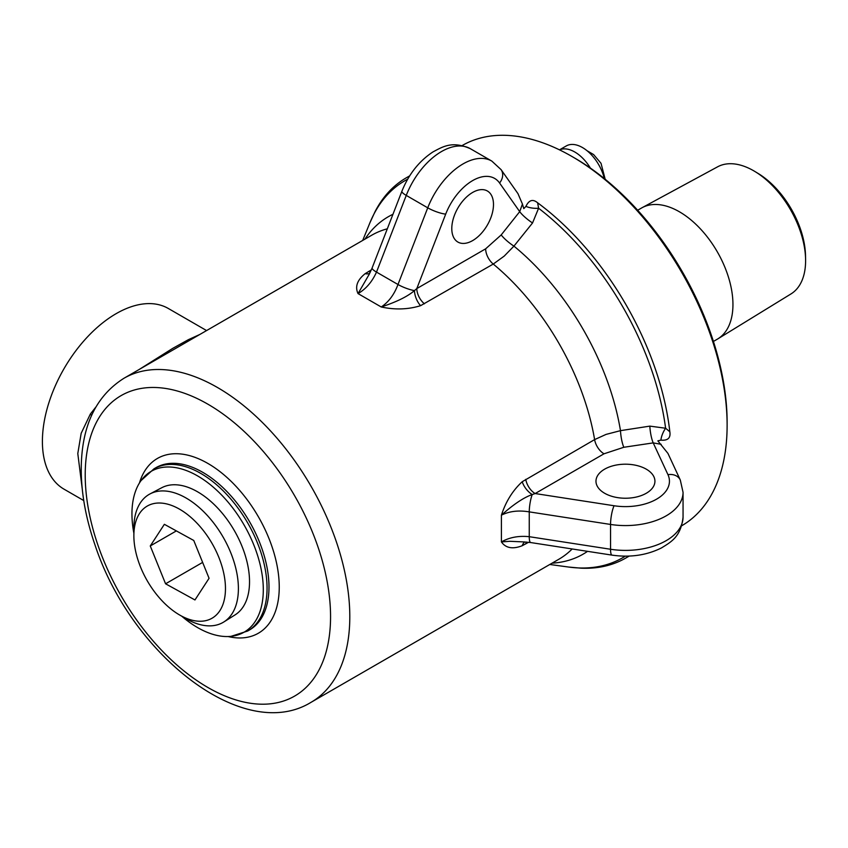 <?xml version="1.0" encoding="UTF-8"?>
<svg xmlns="http://www.w3.org/2000/svg" width="848" height="848" viewBox="0 0 848 848"><rect width="100%" height="100%" fill="white"/><g stroke="black" fill="none" stroke-linecap="round" stroke-linejoin="round"><path stroke-width="1.27" d="M660.899 440.144C667.853 440.748 670.832 437.96 669.835 431.78L665.606 428.229L649.844 426.12L620.482 430.657L606.076 434.399L594.607 439.603L522.23 481.717C512.711 490.504 505.768 501.656 501.412 515.171L501.412 541.925C505.768 548.137 512.711 549.409 522.23 545.72L528.601 542.264M371.371 269.865L365.159 273.66C357.209 280.073 354.835 286.719 358.036 293.599L381.218 306.976C395.094 309.955 408.217 309.52 420.597 305.672L493.25 264.057L504.21 256.107L513.941 246.121L532.544 222.96L538.597 208.248L537.643 202.82C532.883 198.803 528.982 199.98 525.93 206.361M179.659 615.012L186.136 618.754A73.914 42.676 -120 0 0 223.893 621.923A73.914 42.676 -120 0 0 238.383 587.134A73.914 42.676 -120 0 0 206.096 514.142A73.914 42.676 -120 0 0 150.001 493.928A73.914 42.676 -120 0 0 133.867 528.219L133.867 535.692A64.766 37.397 -120 0 0 133.878 536.954A64.766 37.397 -120 0 0 179.659 615.012A64.766 37.397 -120 0 0 225.451 587.314A64.766 37.397 -120 0 0 179.119 508.938A64.766 37.397 -120 0 0 133.867 535.692M150.001 493.928L161.745 487.738A73.405 42.379 60 0 1 234.324 530.572A73.405 42.379 60 0 1 235.129 614.853L223.893 621.923M150.266 545.964L164.364 524.308L193.757 540.473L209.064 578.294L194.966 599.96L165.572 583.795L150.266 545.964L176.363 530.901M165.572 583.795L202.63 562.404M590.378 168.074A32.425 18.72 -120 0 0 559.563 149.884M559.5 149.852L566.263 145.951A32.425 18.72 60 0 1 604.317 178.568M642.116 207.686L717.588 166.823A73.394 42.379 60 0 1 754.89 171.487A73.394 42.379 60 0 1 805.589 259.297A73.394 42.379 60 0 1 805.6 260.675A73.394 42.379 60 0 1 790.972 293.938L717.853 338.861A75.748 43.736 -120 0 0 732.948 304.538A75.748 43.736 -120 0 0 700.278 228.727A75.748 43.736 -120 0 0 642.116 207.686A75.748 43.736 -120 0 0 641.512 208.025L637.675 210.24M805.589 259.297L805.515 255.64A68.762 39.697 -120 0 0 758.017 173.384L754.89 171.487M713.422 341.437L717.26 339.221A75.748 43.736 -120 0 0 717.853 338.861M667.948 474.647A13.61 10.727 -24.9 0 1 680.297 480.021L667.948 453.415L657.857 440.865L660.91 440.112A13.61 6 117.2 0 1 665.606 428.229A217.703 125.695 60 0 0 538.597 208.248A13.61 6 2.8 0 1 525.972 206.382L523.778 208.64L522.442 204.071L519.707 211.65L501.21 234.917A13.61 2.777 38.5 0 0 513.941 246.121A194.807 112.477 -120 0 1 620.482 430.657A13.61 2.777 -98.5 0 0 623.821 447.278L653.214 442.889L667.948 474.647A43.99 25.398 180 0 1 614.069 505.747A13.61 2.873 98.8 0 0 610.549 524.446L610.549 549.26A13.61 2.873 98.8 0 0 611.991 555.122C630.106 557.698 646.589 555.313 661.44 547.946C671.33 541.83 680.923 536.689 683.053 517.142A57.6 33.252 180 0 1 610.549 549.26L529.258 536.689C518.658 535.618 509.372 537.367 501.412 541.925L509.849 541.3L523.258 541.893M611.991 555.122L530.7 542.55A13.61 2.873 98.8 0 1 529.258 536.689L529.258 511.874A13.61 2.873 98.8 0 1 532.215 494.554C523.704 497.532 513.443 504.401 501.412 515.171C509.372 511.196 518.658 510.093 529.258 511.874L610.549 524.446A57.6 33.252 0 0 0 683.053 492.328L680.297 480.021M522.23 481.717A13.61 6.89 51.8 0 0 532.215 494.554L535.152 493.547L604.009 453.797L623.821 447.278M604.613 493.25A29.479 17.024 180 0 1 595.974 481.219A29.479 17.024 180 0 1 625.453 464.195A29.479 17.024 180 0 1 654.932 481.219A29.479 17.024 180 0 1 636.742 496.939A29.479 17.024 180 0 1 604.613 493.25M649.844 426.12A13.61 2.788 -98.5 0 0 653.214 442.889L661.143 444.31M525.749 479.353A13.61 7.855 -120 0 0 535.152 493.547L614.069 505.747M526.385 542.052A13.61 7.855 -120 0 0 525.749 543.907M522.23 545.72A13.61 9.137 66.2 0 1 524.679 541.946M522.442 204.071L517.958 193.63L501.083 169.632L491.819 161.088A57.6 33.252 120 0 0 427.742 207.824L397.988 284.504C394.235 294.574 388.638 302.068 381.218 306.976C396.546 301.941 407.634 296.493 414.46 290.61L416.813 288.564A13.61 7.855 -120 0 0 424.403 303.807M369.474 273.83L358.036 293.599C365.976 288.977 372.124 281.812 376.501 272.102L406.256 195.411A57.6 33.252 -60 0 1 470.322 148.686C452.334 140.747 443.08 146.492 432.83 152.004C419.039 161.173 408.725 174.253 401.899 191.235A13.61 2.873 21.2 0 0 406.256 195.411L427.742 207.824A13.61 2.873 21.2 0 0 445.698 214.12A43.99 25.398 -60 0 1 499.578 183.009L519.707 211.65A13.61 2.788 38.5 0 0 532.544 222.96M368.997 274.731L372.166 267.926A13.61 2.873 21.2 0 0 376.501 272.102L397.988 284.504A13.61 2.873 21.2 0 0 414.46 290.61A13.61 6.89 68.2 0 0 420.597 305.672M669.835 431.78A219.526 126.744 -120 0 0 537.643 202.81M451.793 228.557A29.479 17.024 -60 0 1 464.662 198.888A29.479 17.024 -60 0 1 487.377 190.991A29.479 17.024 -60 0 1 487.377 225.038A29.479 17.024 -60 0 1 457.899 242.062A29.479 17.024 -60 0 1 451.793 228.557M369.686 273.427A13.61 9.137 53.8 0 1 365.159 273.66M368.488 271.53A13.61 7.855 -120 0 0 370.438 271.901M133.867 533.159A92.877 53.625 60 0 1 141.054 480.583A92.877 53.625 60 0 1 197.626 475.929A92.877 53.625 60 0 1 260.983 568.383A92.877 53.625 60 0 1 230.985 636.35A92.877 53.625 60 0 1 181.854 616.284M206.573 330.561L168.317 308.481A104.315 60.229 120 0 0 64.003 368.71A104.315 60.229 120 0 0 64.003 489.158L83.751 500.564M95.845 407.072L90.344 414.047L81.175 433.307L77.793 453.553L82.182 488.353M199.799 334.472L188.298 339.719L172.78 348.337L139.316 369.389M91.573 415.488A13.61 4.728 34.5 0 0 90.344 414.047M409.584 176.013A219.526 126.744 -120 0 0 406.351 177.773A219.526 126.744 -120 0 0 375.07 211.608L369.898 222.833A217.703 125.695 60 0 1 407.665 179.204M625.294 556.15A217.703 125.695 60 0 1 568.626 567.047L580.933 568.171A219.526 126.744 -120 0 0 625.866 557.995A219.526 126.744 -120 0 0 629.015 556.076M462.202 145.527A219.526 126.744 60 0 1 571.902 156.445A219.526 126.744 60 0 1 727.118 425.304A219.526 126.744 60 0 1 681.728 525.749M727.118 425.304L727.118 422.336A215.89 124.645 -120 0 0 574.467 157.929L571.902 156.445M217.512 387.525A187.09 108.014 -120 0 0 123.967 378.261C96.799 395.444 82.585 424.095 81.313 464.206C80.645 489.762 85.224 516.708 95.04 545.052C130.899 654.2 243.259 743.961 311.057 702.314A187.09 108.014 -120 0 0 339.73 552.387A187.09 108.014 -120 0 0 217.512 387.525M572.167 548.963A187.09 108.014 60 0 1 558.843 559.256L311.057 702.314M501.21 234.917L485.66 248.814A13.61 7.855 60 0 0 493.25 264.057A187.09 108.014 60 0 1 594.607 439.603A13.61 7.855 -120 0 0 604.009 453.797M123.967 378.261L371.753 235.203A187.09 108.014 60 0 1 387.324 228.801M392.953 214.3A194.807 112.477 -120 0 0 364.969 239.115M552.059 563.167A194.807 112.477 -120 0 0 587.547 551.338M501.083 169.632A13.61 10.727 144.9 0 1 499.578 183.009M485.66 248.814L416.813 288.564L445.698 214.12M230.985 636.35L247.658 631.029A93.662 54.071 -120 0 0 267.056 588.152A93.662 54.071 -120 0 0 200.828 473.438A93.662 54.071 -120 0 0 154.007 468.806L141.054 480.583M330.561 616.666A173.49 100.159 60 0 1 207.887 687.484A173.49 100.159 60 0 1 85.213 475.018A173.49 100.159 60 0 1 207.887 404.189A173.49 100.159 60 0 1 330.561 616.666M228.123 636.541A100.912 58.268 -120 0 0 279.246 587.039A100.912 58.268 -120 0 0 207.887 463.443A100.912 58.268 -120 0 0 139.454 482.968M154.007 468.806L155.926 467.693A93.662 54.071 60 0 1 202.757 472.325A93.662 54.071 60 0 1 268.986 587.039A93.662 54.071 60 0 1 249.588 629.916L247.658 631.029M605.186 179.267L601.02 163.314L593.6 154.559L587.102 150.764M683.053 517.142L683.053 492.328M530.7 542.55L523.216 541.893M491.819 161.088L470.322 148.686M372.145 267.915L401.899 191.235M549.79 564.482L568.626 567.047M362.7 240.429L369.898 222.833M625.866 557.995L629.216 556.065M406.351 177.773L409.69 175.843"/></g></svg>
